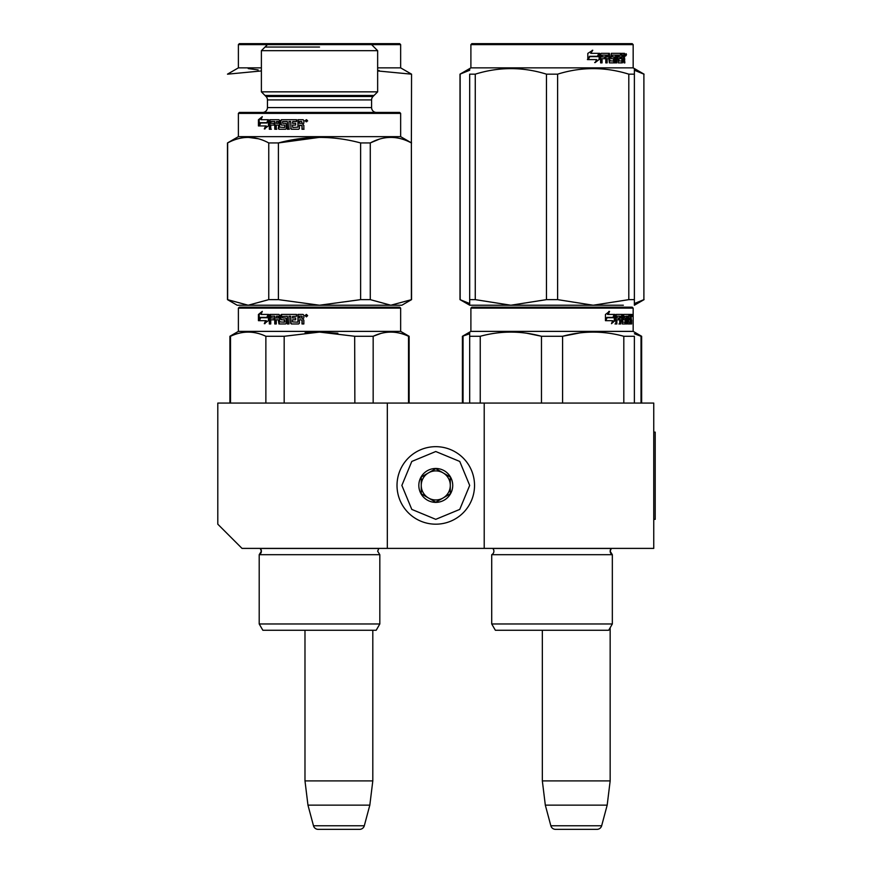 <?xml version="1.0" encoding="UTF-8"?>
<svg xmlns="http://www.w3.org/2000/svg" width="873" height="873" viewBox="0 0 873 873"><rect width="100%" height="100%" fill="white"/><g stroke="black" fill="none" stroke-linecap="round" stroke-linejoin="round"><path stroke-width="1.31" d="M387.328 548.397L387.328 403.075L217.792 403.075L217.792 524.182L242.017 548.397L484.209 548.397L484.209 403.075L653.757 403.075L653.757 548.397L484.209 548.397M387.328 403.075L484.209 403.075M542.34 630.262L542.34 780.909L545.319 805.135L550.841 825.76A4.845 4.845 33.8 0 0 555.523 829.35L596.979 829.35A4.845 4.845 -33.8 0 0 601.661 825.76L550.841 825.76M610.162 627.742L610.162 780.909L542.34 780.909M610.162 780.909L607.182 805.135L545.319 805.135M607.182 805.135L601.661 825.76M304.983 630.262L304.983 780.909L307.962 805.135L313.483 825.76A4.845 4.845 33.8 0 0 318.165 829.35L359.621 829.35A4.845 4.845 -33.8 0 0 364.303 825.76L313.483 825.76M372.804 630.262L372.804 780.909L304.983 780.909M372.804 780.909L369.825 805.135L307.962 805.135M369.825 805.135L364.303 825.76M359.621 829.35L318.165 829.35M435.769 524.182A38.75 38.75 0 0 0 474.53 485.421A38.75 38.75 0 0 0 435.769 446.67A38.75 38.75 0 0 0 397.019 485.421A38.75 38.75 0 0 0 435.769 524.182M435.769 519.337L459.755 509.406L469.685 485.421L459.755 461.446L435.769 451.516L411.794 461.446L401.864 485.421L411.794 509.406L435.769 519.337M435.769 502.379A16.958 16.958 0 0 0 452.727 485.421A16.958 16.958 0 0 0 435.769 468.474A16.958 16.958 0 0 0 418.822 485.421A16.958 16.958 0 0 0 435.769 502.379M435.769 502.204L450.304 493.812L450.304 477.04L435.769 468.648L421.244 477.04L421.244 493.812L435.769 502.204M428.512 472.839A14.535 14.535 0 0 1 443.037 472.839A14.535 14.535 0 0 0 421.244 485.421A14.535 14.535 0 0 0 443.037 498.014A14.535 14.535 0 0 0 443.037 472.839A14.535 14.535 0 0 1 450.304 485.421M443.037 498.014A14.535 14.535 0 0 1 421.244 485.421M313.527 630.262L322.541 630.262M332.94 307.165L399.681 307.165L319.518 307.165L399.681 307.165L400.652 308.136L400.652 331.38L409.131 336.28L409.131 403.075M305.594 307.165L239.442 307.165M360.582 307.165L254.141 307.165M256.597 307.165L271.132 307.165M323.632 307.165L392.173 307.165L323.632 307.165M255.102 307.165L239.344 307.165L238.384 308.136L400.652 308.136M379.82 623.966L379.82 554.693L259.205 554.693A3.874 3.874 0 0 0 260.252 548.473L261.387 551.212L259.205 554.693L259.205 623.966L379.82 623.966L376.187 630.262L262.849 630.262L259.205 623.966L262.849 630.262M325.509 630.262L319.518 630.262M230.527 403.075L230.527 336.28L229.905 336.28L229.905 403.075L229.905 336.28L238.384 331.38L229.905 336.28M265.872 403.075L265.872 336.28C254.098 330.725 242.312 330.725 230.527 336.28M284.172 403.075L284.172 336.28L265.872 336.28M408.509 403.075L408.509 336.28L409.131 336.28M354.864 403.075L354.667 336.236M337.873 333.246L319.518 332.089L354.864 336.28L373.164 336.28C384.938 330.725 396.724 330.725 408.509 336.28M380.748 333.486L373.164 336.28L373.164 403.075M284.172 336.28L319.518 332.089L305.07 332.809M400.652 331.38L238.384 331.38L238.384 308.136L238.384 331.38M267.585 317.728L266.952 317.728L268.437 314.433L268.437 320.587L264.312 323.676L265.621 320.675L258.714 320.675L259.914 317.728L267.585 317.728L268.437 315.797M259.445 320.675L260.634 317.728M264.977 323.676L266.265 320.675L265.621 320.675M261.005 314.433L268.131 314.433L266.8 317.39L259.783 317.39L258.441 320.675L258.441 314.476L262.282 311.377L261.005 314.433M259.172 320.675L260.492 317.39M259.172 318.874L259.172 314.476L261.933 312.207M267.105 317.39L268.742 314.433M297.933 322.181L297.955 314.433L303.062 314.433L303.848 315.186L303.848 317.87L302.691 318.983L303.848 320.096L303.848 323.97L301.993 323.97L301.993 320.555L301.229 319.813L299.417 319.813L299.417 323.228L298.664 323.97L291.375 323.97L290.665 323.228L290.665 316.222L288.985 316.222L288.985 323.97L287.315 323.97L287.315 316.222L282.35 316.517L282.612 318.012L285.58 318.012L286.268 318.765L286.268 323.228L285.58 323.97L278.945 323.97L278.301 319.813L276.272 319.813L276.272 323.97L274.766 323.97L274.766 316.222L270.99 316.222L270.75 318.012L274.155 318.012L274.155 319.813L270.75 319.813L270.75 323.97L269.321 323.97L269.321 315.186L269.921 314.433L278.945 314.433L279.6 315.186L279.6 321.886L284.325 322.181L284.325 319.813L281.39 319.813L280.724 319.06L280.724 315.186L281.39 314.433L296.525 314.433L296.525 316.222L292.466 316.517L292.466 318.012L295.663 318.012L295.663 319.813L292.466 319.813L292.466 321.886L297.933 322.181L298.217 314.433M280.724 319.06L281.837 314.433M284.587 321.886L284.751 319.813M284.325 322.181L285.002 321.886M269.921 323.97L270.51 314.433M269.321 315.186L269.921 315.186M274.766 316.222L275.301 323.97M278.301 319.813L279.436 323.97M287.315 316.222L287.697 323.97M290.665 316.222L291.015 323.228L291.713 323.97M307.656 315.644L306.379 316.855L305.103 315.644L306.379 314.433L307.656 315.644M306.456 316.855L305.277 315.644L306.456 314.433M278.05 316.222L278.301 318.012L276.272 318.012L276.523 316.222L278.542 316.222L277.036 316.222M278.793 318.012L278.542 316.222M301.993 316.517L301.993 318.012L299.417 318.012L299.417 316.222L301.916 316.222M301.993 318.012L302.211 316.517M281.837 319.813L281.182 319.06M302.211 323.97L302.211 320.555L301.229 319.813M306.827 314.782L305.856 314.782L306.827 314.782M306.609 315.873L306.761 316.484L306.609 315.873M227.646 142.845L227.482 299.635L237.172 305.223L248.205 305.223L268.753 299.635L278.411 299.635L319.518 305.223L360.614 299.635L370.283 299.635L390.831 305.223L411.554 299.635L401.864 305.223L248.205 305.223L227.482 299.635L227.482 142.943L238.384 136.657L238.384 113.403L400.652 113.403L400.652 136.657L238.384 136.657M379.122 139.244L370.468 142.845M319.518 137.356L278.411 142.943C305.812 135.566 333.213 135.566 360.614 142.943L360.614 299.635M258.168 138.731L248.205 137.356M278.411 299.635L278.411 142.943L268.753 142.943C255.058 135.566 241.352 135.566 227.646 142.943L227.482 142.943M370.283 299.635L370.283 142.943L360.614 142.943M411.379 299.635L411.379 142.943C397.684 135.566 383.978 135.566 370.283 142.943M411.554 299.635L411.379 142.943M411.554 142.943L400.652 136.657M268.753 299.635L268.753 142.943M227.646 299.635L227.646 142.943M260.634 122.995L259.445 125.952M265.621 125.952L264.312 128.942L268.437 125.854L268.437 119.699L266.952 122.995L259.914 122.995L258.714 125.952L266.265 125.952L264.977 128.942M266.952 122.995L268.437 121.063M261.704 119.699L268.131 119.699L266.8 122.657L260.492 122.657M266.8 122.657L259.783 122.657L258.441 125.952L258.441 119.754L259.172 119.754L259.172 124.141M261.933 117.484L259.172 119.754M258.441 119.754L262.282 116.655L261.005 119.699L268.131 119.699M303.062 119.699L297.955 119.699L297.955 127.163L298.217 119.699L303.062 119.699L303.848 120.452L303.848 123.137L302.691 124.25L303.848 125.374L303.848 129.248L301.993 129.248L301.993 125.832L302.211 129.248L304.033 129.248M302.211 125.832L299.417 125.079L299.417 128.495L298.664 129.248L291.713 129.248L291.015 128.495L290.665 121.489L291.015 128.495M298.664 129.248L291.375 129.248L290.665 128.495M290.665 121.489L288.985 121.489L288.985 129.248L287.315 129.248L287.315 121.489L287.697 129.248L289.345 129.248M287.315 121.489L282.612 121.489L282.612 123.289L285.58 123.289L283.048 123.289M285.58 123.289L286.268 124.042L286.268 128.495L285.58 129.248L279.436 129.248L278.301 128.495L278.793 125.079L278.793 128.495M285.58 129.248L278.945 129.248L278.301 128.495M278.301 125.079L276.272 125.079L276.272 129.248L274.766 129.248L274.766 121.489L275.301 129.248L276.785 129.248M274.766 121.489L270.99 121.489L270.75 123.289L274.155 123.289L271.328 123.289M274.155 123.289L274.155 125.079L271.328 125.079M274.155 125.079L270.75 125.079L270.75 129.248L269.321 129.248L269.321 120.452L269.921 120.452L269.921 129.248L271.328 129.248M269.321 120.452L269.921 119.699L278.945 119.699L270.51 119.699L269.921 120.452M278.945 119.699L279.6 120.452L279.6 127.163L284.751 127.447L284.751 125.079L284.751 127.447M284.325 125.079L281.39 125.079L280.724 124.326L281.837 125.079M280.724 124.326L280.724 120.452L281.182 124.326M280.724 120.452L281.39 119.699L296.525 119.699L281.837 119.699L281.182 120.452M296.525 119.699L296.525 121.489L293.066 121.489M296.525 121.489L292.75 121.489L292.466 123.289L295.663 123.289L295.663 125.079L292.793 125.079M295.663 125.079L292.466 125.079L292.75 127.447L297.955 127.163M278.301 123.289L278.05 121.489L276.523 121.489L276.272 123.289L278.793 123.289L278.542 121.489L277.036 121.489M301.698 121.489L299.417 121.489L299.417 123.289L302.211 123.289L301.698 121.489L302.211 123.289M295.663 123.289L292.793 123.289M305.103 120.91L306.379 119.699L307.656 120.91L305.103 120.91L306.456 119.699M301.993 125.832L301.229 125.079M400.652 113.403L399.681 112.431L239.344 112.431L238.384 113.403M376.438 112.431A4.845 4.845 -48.7 0 1 371.592 107.586L267.444 107.586A4.845 4.845 48.7 0 1 262.598 112.431M371.592 107.586L371.592 99.915L267.444 99.915L267.444 107.586M371.592 99.915A4.845 4.845 -161.4 0 1 373.011 96.488L266.025 96.488A4.845 4.845 161.4 0 1 267.444 99.915M373.011 96.488L377.649 91.851L377.649 50.678L261.387 50.678L267.444 44.621L238.384 44.621L239.344 43.65L399.681 43.65L400.652 44.621L267.444 44.621M377.649 91.851L261.387 91.851L261.387 50.678M266.025 96.488L261.387 91.851M377.649 50.678L371.592 44.621M305.856 120.048L306.98 120.048L306.019 120.048L306.019 121.762L306.019 120.048M306.609 121.14L306.761 121.762L306.609 121.14M265.021 95.484L374.015 95.484M319.518 47.044L265.021 47.044M238.384 308.136L239.344 307.165L305.299 307.165M399.343 307.165L391.595 307.165M311.934 307.165L256.138 307.165M327.124 307.165L384.982 307.165M383.738 307.165L327.026 307.165M290.534 630.262L287.217 630.262M411.379 142.845L411.554 74.161L400.652 67.865L400.652 44.621M379.122 70.451L377.649 70.942L411.379 74.161M258.157 69.938L248.205 68.574M227.646 74.161L261.387 70.942M261.387 67.865L238.384 67.865L227.482 74.161M377.649 67.865L400.652 67.865M379.799 307.165L381.075 307.165M392.173 307.165L390.602 307.165L392.173 307.165M246.852 307.165L248.434 307.165L246.852 307.165M493.9 551.212A3.874 3.874 0 0 0 492.765 548.473L492.765 548.473A3.874 3.874 0 0 1 491.717 554.693A3.874 3.874 0 0 0 493.9 551.212M608.699 630.262L612.333 623.966L491.717 623.966L495.362 630.262L608.699 630.262L612.333 623.966L612.333 554.693A3.874 3.874 0 0 1 611.296 548.473L492.765 548.473M552.031 307.165L471.856 307.165L470.896 308.136L633.165 308.136L633.165 331.38L633.165 308.136L632.194 307.165L472.86 307.165M471.856 307.165L632.194 307.165L633.165 308.136L633.165 331.38L470.896 331.38L470.896 308.136L470.896 331.38L469.685 332.089L469.685 403.075M624.686 307.165L623.115 307.165M615.072 320.587L611.493 323.676L612.682 320.675L605.753 320.675L607.084 317.728L613.839 317.728L615.072 314.433L615.072 320.587L614.319 320.587L614.319 316.452M611.864 322.77L614.319 320.587M608.852 311.377L607.564 314.433L608.23 314.433L609.54 311.377L605.447 314.476L605.447 320.675L606.931 317.39L605.447 319.267M606.931 317.39L613.708 317.39L614.821 314.433L608.23 314.433M612.977 317.39L614.068 314.433M627.862 321.886L630.175 322.181L630.251 314.433L631.485 314.433L631.637 315.186L630.688 320.096M630.688 317.87L630.459 318.983M631.408 318.983L631.212 320.096M631.637 323.97L631.637 320.096M627.207 316.222L626.508 316.222L626.508 323.97L627.207 323.97L627.207 316.222L627.862 316.222L628.134 323.97L630.437 323.97L630.306 323.228M631.255 323.97L631.081 319.813L630.251 319.813M630.633 319.813L630.633 323.228L629.695 323.228L629.695 322.181M617.047 316.222L619.71 316.222L619.71 323.97L620.681 323.97L620.681 319.813L621.914 319.813L622.296 323.97L625.734 323.97L625.614 323.228M625.614 318.765L625.614 318.012M623.42 316.222L624.282 316.222L623.289 316.517L624.151 316.517L624.151 317.728L623.289 317.728L623.289 316.517M624.151 316.517L626.508 316.222M624.151 317.728L625.734 318.012L625.155 319.813M626.039 318.765L626.039 323.228L625.155 323.228L625.155 322.181M620.681 319.813L619.863 319.813L619.863 323.97L618.902 323.97M618.902 319.813L618.902 318.012M616.873 316.517L616.873 318.012L616.098 318.012L619.306 318.012L619.306 319.813L616.098 319.813L616.098 323.97L615.018 323.97M621.914 321.886L622.667 321.886L622.296 314.433L616.24 314.433L615.771 323.97L616.873 323.97L616.873 319.813M622.667 315.186L621.827 315.186L621.827 316.244M621.827 319.813L621.827 318.012M622.667 321.886L621.827 321.886M622.809 322.181L625.144 322.181L625.264 320.096L624.271 319.813M623.649 319.813L623.649 314.433L629.837 314.433L629.837 316.222L627.862 316.222L628.625 316.222L628.527 318.012L627.862 318.012L629.586 318.012L629.586 319.813L627.862 319.813M622.438 315.186L622.798 314.433M628.909 316.222L628.909 314.433M628.527 321.886L628.527 319.813M630.251 314.433L630.688 316.222M629.313 319.813L629.313 318.012M620.834 316.222L619.863 316.517L621.772 316.222L621.914 318.012L620.681 318.012L620.681 316.517M620.681 318.012L619.863 318.012L620.681 318.012M630.633 316.222L631.255 318.012L630.633 318.012L630.633 316.222M630.306 318.012L630.241 316.222M619.863 318.012L619.863 316.517M628.658 319.813L628.658 318.012M621.456 314.433L621.827 315.186M618.499 319.813L618.499 318.012M616.098 318.012L616.098 316.517M625.155 323.228L624.85 323.97M624.85 318.012L625.155 318.765M629.695 323.228L629.509 323.97M631.637 315.186L630.688 315.186M632.292 315.644L632.096 314.433L632.183 315.644M630.939 315.186L632.096 314.433M630.633 323.228L630.437 323.97M626.039 323.228L625.734 323.97M469.685 333.257L469.685 332.089L470.896 331.38M562.594 403.075L562.594 336.28L541.467 336.28L541.467 403.075M634.376 336.28L634.376 403.075L634.376 336.28L623.813 336.28L623.813 403.075M579.781 332.919L562.594 336.28C583 330.725 603.407 330.725 623.813 336.28M480.248 403.075L480.248 336.28C500.655 330.725 521.061 330.725 541.467 336.28M480.248 336.28L469.685 336.28M633.165 331.38L641.644 336.28L641.022 336.28L641.022 403.075M597.94 332.187L593.204 332.089M540.911 336.138L526.877 333.268M612.333 623.966L612.333 554.693L491.717 554.693L491.717 623.966L491.717 554.693M631.943 316.484L631.943 314.782M632.008 316.484L632.008 314.782M623.344 305.223L593.204 305.223L557.607 299.635L546.454 299.635L546.454 74.161L557.607 74.161C581.342 66.774 605.065 66.774 628.8 74.161L634.376 74.161C634.376 66.774 634.376 66.774 634.376 74.161L634.376 68.574L633.165 67.865L470.896 67.865L469.685 68.574L469.685 70.015L469.685 68.574L470.896 67.865L470.896 44.621L633.165 44.621L632.194 43.65L471.856 43.65L470.896 44.621L470.896 67.865L459.995 74.161L469.685 70.244M634.376 74.161L634.376 305.223L634.376 299.635L628.8 299.635L593.204 305.223L469.685 305.223L469.685 299.635L475.261 299.635L475.261 74.161C498.996 66.774 522.72 66.774 546.454 74.161M546.454 299.635L510.858 305.223L475.261 299.635M469.685 303.553L459.995 299.635L469.685 305.179M469.685 303.793L469.685 74.161C469.685 66.774 469.685 66.774 469.685 74.161L475.261 74.161M628.8 299.635L628.8 74.161M557.607 299.635L557.607 74.161M599.129 54.541L599.129 59.495L594.666 62.583M599.707 59.495L599.707 53.34L598.125 56.636L589.788 56.636L588.195 59.582L596.674 59.582L595.179 62.583L599.129 59.495M624.348 57.891L624.872 62.878L624.02 62.878L623.649 58.72L622.755 58.72L622.373 62.878L618.259 62.878L617.811 55.13L616.742 55.13L616.742 62.878L615.629 62.878L615.629 55.13L612.268 55.13L612.268 56.92L614.439 56.92L614.919 57.673L614.439 62.878L609.398 62.878L608.874 58.72L607.15 58.72L607.15 62.878L605.818 62.878L605.818 55.13L602.272 55.13L602.043 56.92L605.273 56.92L605.273 58.72L602.043 58.72L602.043 62.878L600.613 62.878L600.613 54.093L601.213 53.34L609.398 53.34L609.932 60.794L613.544 61.088L613.544 58.72L611.34 58.72L610.827 57.967L611.34 53.34L621.238 53.34L621.238 55.13L618.913 55.425L618.913 56.92L620.768 56.92L620.768 58.72L618.913 58.72L618.913 60.794L621.849 61.088L622.002 53.34L624.522 53.34L624.872 56.778L623.486 57.891L623.999 59.233M623.999 56.778L623.486 57.891M624.872 59.004L623.999 59.004M622.755 62.136L621.532 62.878M616.742 55.13L615.967 55.13L615.967 62.878L614.876 62.878M611.558 55.13L612.268 55.13L611.362 55.425L611.362 56.636L612.268 56.92L611.558 56.92M614.919 57.673L614.166 57.673L613.686 62.878M614.919 62.136L614.166 62.136M606.495 58.72L607.15 58.72L606.495 58.72L606.495 62.878M601.672 55.13L602.272 55.13L601.453 55.425L601.453 56.92L602.043 56.92L601.453 56.92M604.64 56.92L604.64 58.72M610.14 61.088L609.245 60.794L608.721 53.34M618.28 55.13L619.088 55.13L618.117 55.425L618.117 56.92L618.913 56.92L618.117 56.92M618.913 58.72L618.117 58.72L618.117 60.794L619.088 61.088L618.28 61.088M618.913 60.794L618.117 60.794M621.238 53.34L621.172 55.13M607.99 55.13L606.702 55.13L606.495 56.92L607.15 56.92L606.495 56.92M607.368 55.13L607.15 56.92L608.874 56.92L608.874 55.425L606.702 55.13M622.755 55.13L622.002 55.13L622.755 55.13L622.755 56.92L622.002 56.92L624.02 56.92L623.879 55.13L622.755 55.13M619.939 56.92L619.939 58.72M620.408 53.34L620.408 55.13M602.043 58.72L601.453 58.72L601.453 62.878M613.686 56.92L614.166 57.673M621.914 61.066L621.914 62.136M623.649 53.34L623.999 55.283M624.872 54.093L623.999 54.093M626.487 54.552L625.963 55.763L625.428 54.552L626.181 54.552M625.745 54.552L624.544 54.552M599.38 53.34L597.961 56.298L589.602 56.298L587.824 59.582L587.824 53.384L592.767 50.285L590.705 53.34L599.38 53.34M598.813 53.34L597.416 56.298M589.602 56.298L587.398 59.582M592.276 50.285L590.705 53.34M625.854 55.392L626.148 53.69L625.854 55.392M610.162 551.212A3.874 3.874 0 0 1 611.296 548.473L610.162 551.212A3.874 3.874 0 0 0 612.333 554.693L610.162 551.212M469.685 74.161C469.685 66.774 469.685 66.774 469.685 74.161M634.376 70.102L634.376 74.118M487.614 307.165L628.964 307.165M524.116 307.165L474.606 307.165M631.856 307.165L623.366 307.165M616.174 307.165L488.651 307.165M489.109 307.165L617.517 307.165M616.251 307.165L503.645 307.165M622.296 308.136L630.404 308.136M634.376 333.759L641.022 336.28M469.685 332.089L462.417 336.28L469.685 333.759M463.039 403.075L463.039 336.28M580.949 630.262L585.739 630.262M523.036 630.262L519.73 630.262M643.892 299.635L643.892 74.161L643.892 299.635L634.376 303.542M634.376 70.244L643.892 74.161M460.158 299.635L460.158 74.161M482.605 307.165L486.108 307.165M479.364 307.165L480.947 307.165M495.362 630.262L491.717 623.966M653.757 432.135L655.208 432.135L655.208 519.337L653.757 519.337M260.252 548.473L378.784 548.473L377.649 551.212L379.82 554.693M624.872 56.778L624.02 56.778M377.649 551.212L378.849 548.397M261.387 551.212L259.205 554.693L259.205 623.966M238.384 67.865L238.384 44.621M644.067 74.161L633.165 67.865L633.165 44.621L632.194 43.65L633.165 44.621L633.165 67.865L634.376 68.574M641.644 336.28L641.644 403.075M462.417 336.28L462.417 403.075M634.376 305.223L644.067 299.635M459.995 299.635L459.995 74.161M633.165 67.865L633.165 44.621M471.856 43.65L470.896 44.621"/></g></svg>
